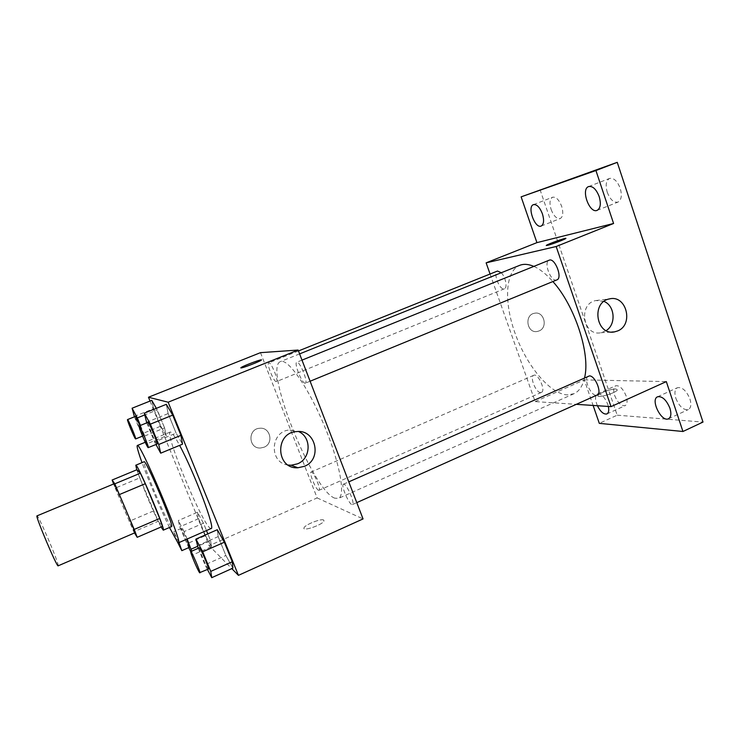 <?xml version="1.0" encoding="UTF-8"?>
<svg xmlns="http://www.w3.org/2000/svg" width="740" height="740" viewBox="0 0 740 740"><rect width="100%" height="100%" fill="white"/><g stroke="black" fill="none" stroke-linecap="round" stroke-linejoin="round"><path stroke-width="0.56" stroke-dasharray="3.7 2.78" d="M58.155 565.823L58.21 565.369C57.979 560.809 38.055 514.254 37.009 515.873M134.883 532.791L134.625 532.476C132.238 528.934 112.961 483.109 114.145 483.775M115.246 488.123L133.801 531.764L158.24 521.256L139.721 477.911L115.246 488.123L113.627 483.997M133.801 531.764L134.523 532.948M153.439 510.97L129.158 521.339M158.24 521.256L162.421 526.408M139.721 477.911L136.881 469.752M136.771 469.798L145.947 493.756C152.153 508.602 157.195 519.684 161.061 526.991M171.532 526.602L170.968 526.232C167.61 521.349 161.94 509.398 153.966 490.37C146.983 473.276 143.69 463.749 144.097 461.779M169.478 527.49C160.969 510.082 148.601 480.871 142.024 462.639M211.094 528.536L209.855 527.99C200.938 521.025 164.428 432.761 170.246 432.04C171.532 431.688 174.649 436.128 179.607 445.369M134.273 416.444L153.615 408.684L151.765 400.368L153.615 408.684L160.756 426.175L166.26 435.879L164.595 427.914L156.344 408.332L157.241 409.904L144.735 414.927M146.52 422.3L168.137 413.568L166.324 404.327L168.137 413.568L176.111 433.159L182.521 444.167L176.111 433.159L154.595 441.983L155.983 444.509M150.017 401.071L209.106 545.676L231.805 568.635M187.155 539.016L184.103 531.598L203.463 523.171L206.478 530.552L203.463 523.171L197.451 512.274L198.551 518.694L205.48 535.64L211.483 546.647L210.576 540.607L207.829 533.873L210.576 540.607L197.441 546.398M197.21 545.833L218.18 536.602L217.292 529.72L218.18 536.602L225.867 555.509L232.906 568.135L225.867 555.509L204.999 564.814L207.459 569.495M260.489 352.656L317.146 497.928L209.106 545.676M263.986 447.238C274.022 443.547 270.387 426.971 259.796 428.257C247.521 428.664 248.289 448.912 260.526 448.005L263.986 447.238C274.022 443.547 270.387 426.971 259.796 428.257C247.521 428.673 248.289 448.912 260.526 448.005L263.986 447.238M334.702 498.159C312.373 490.324 263.107 367.059 280.506 361.582C287.546 358.021 307.692 386.28 323.611 424.011C339.623 461.704 345.885 495.846 338.43 498.418L334.702 498.159M317.146 497.928L363.044 518.925M305.084 383.218C301.929 383.542 293.743 362.896 296.777 362.23C299.515 360.482 308.534 382.525 305.352 383.181L305.084 383.218M276.233 381.637C273.717 381.942 266.317 363.358 268.768 362.878C270.951 361.435 278.989 381.146 276.427 381.609L276.233 381.637M318.533 490.278C315.767 489.464 308.793 472.499 311.05 472.046C313.113 470.585 321.447 489.778 318.977 490.305L318.533 490.278M343.998 484.228L343.453 484.21C340.418 485.005 349.807 506.28 352.443 504.569C355.237 504.014 347.347 484.987 343.998 484.228M323.676 520.035C321.225 518.305 304.954 524.734 304.029 527.805C301.781 531.949 322.797 524.79 323.99 520.988L323.676 520.035C321.225 518.296 304.954 524.725 304.029 527.796C301.781 531.949 322.788 524.79 323.981 520.988L323.676 520.026M261.22 360.177L261.22 360.177C259.685 361.601 242.6 368.159 241 367.947L240.796 367.882M288.156 465.044C268.62 462.99 270.183 430.782 289.877 429.986L298.553 431.531M584.572 377.789C582.667 386.086 579.124 391.395 573.962 393.726L567.265 394.901C550.098 393.939 527.305 366.513 515.678 334.97C503.894 303.465 504.8 271.469 519.628 265.364M533.845 266.391C539.978 269.092 546.314 274.142 552.863 281.542M588.402 376.096C582.602 378.149 591.723 397.926 597.143 395.003M501.295 272.746C505.577 277.056 507.686 287.869 504.458 288.767L504.097 288.868C499.343 290.136 492.794 272.459 497.511 271.034M540.598 392.552C535.816 392.746 529.433 376.679 533.762 375.3C538.11 372.868 546.148 390.859 541.403 392.413L540.598 392.552M556.896 279.887L556.397 280.035C550.532 281.533 543.364 262.016 549.145 260.212M490.074 274.022L535.14 401.598L576.312 404.336M540.015 189.607L617.197 415.186L599.298 423.354M535.14 401.598L584.295 379.879L593.119 405.446M539.034 330.956C548.312 327.552 544.039 310.874 534.474 313.261C523.938 314.907 526.954 333.759 537.36 331.455L539.034 330.956C548.322 327.552 544.048 310.874 534.484 313.261C523.948 314.907 526.954 333.759 537.36 331.455L539.044 330.956M584.295 379.879L666.315 381.6M615.893 388.99C611.499 388.676 598.521 393.403 598.013 395.502C596.19 398.777 616.522 392.903 617.345 389.897L615.893 388.99C611.49 388.667 598.521 393.393 598.013 395.502C596.19 398.768 616.522 392.894 617.336 389.897L615.893 388.99M565.85 238.373L565.739 238.53C564.842 239.455 551.337 244.514 547.443 245.384L546.259 245.514M606.199 330.595L600.908 332.732C582.916 336.663 577.774 303.502 595.977 300.532L603.997 301.411M597.393 405.733C594.932 399.693 594.942 395.761 597.411 393.957C601.195 393.467 604.645 396.927 607.753 404.318L608.363 406.454M617.197 415.186L703 422.078M607.263 192.298C610.158 199.597 613.719 202.862 617.965 202.113C621.434 200.031 622.183 195.434 620.231 188.312C617.317 180.976 613.747 177.683 609.538 178.451C606.032 180.579 605.283 185.194 607.263 192.298M675.851 398.324C679.329 406.575 683.501 410.321 688.366 409.553C691.003 407.953 691.53 404.429 689.939 398.99C686.424 390.683 682.252 386.928 677.433 387.714C674.769 389.351 674.242 392.885 675.851 398.324M614.644 395.465C617.706 402.782 621.193 406.177 625.124 405.659C627.335 404.271 627.677 401.062 626.151 396.011C623.062 388.648 619.565 385.244 615.671 385.79C613.442 387.196 613.099 390.424 614.644 395.465M551.134 209.531C553.742 216.08 556.776 219.086 560.236 218.541C563.038 216.792 563.51 212.713 561.66 206.294C559.033 199.708 555.999 196.692 552.558 197.238C549.737 199.032 549.265 203.13 551.134 209.531M198.228 548.303L204.999 564.814M208.449 569.051L208.153 568.847C206.294 566.988 198.209 547.702 199.328 547.813M218.18 536.602L225.867 555.509M146.761 422.873L154.595 441.983M157.074 444.065L156.963 444.037C155.594 443.584 146.779 422.29 148 422.374M168.137 413.568L176.111 433.159M184.103 531.598L178.322 520.534L179.737 526.852L188.7 547.646M190.744 551.605L192.52 555.037L191.725 551.171M189.486 547.295L189.283 547.156C187.812 545.704 180.486 528.231 181.411 528.369L186.758 539.183M203.463 523.171L197.451 512.274L178.322 520.534M197.451 512.274L198.551 518.694L179.737 526.852M198.551 518.694L205.48 535.64L186.739 543.863M205.48 535.64L211.483 546.647L192.52 555.037M211.483 546.647L210.576 540.607M177.517 542.096L173.733 531.699L179.024 542.568M134.43 416.814L141.506 434.001L146.77 443.852L144.772 435.99L140.434 425.435M140.017 425.602L143.412 435.712C142.348 435.407 134.43 416.296 135.42 416.417M153.615 408.684L160.756 426.175L141.506 434.001M160.756 426.175L166.26 435.879L146.77 443.852M166.26 435.879L164.595 427.914L144.772 435.99M164.595 427.914L157.241 409.904M170.246 432.04L145.225 442.27M289.877 429.986L296.583 431.596M299.598 353.896L280.506 361.582M573.962 393.726L338.43 498.418M352.443 504.569L356.782 502.627M343.453 484.21L348.79 481.851M298.47 350.954L268.768 362.878M504.458 288.767L276.427 381.609M533.762 375.3L311.05 472.046M541.403 392.413L318.977 490.305M301.994 360.121L296.777 362.23M310.106 381.23L305.352 383.181M600.908 332.732L611.712 332.057M595.977 300.532L609.482 298.904M541.199 226.042L560.236 218.541M533.429 204.647L552.558 197.238M606.883 413.947L625.124 405.659M597.411 393.957L615.671 385.79M668.525 418.757L688.366 409.553M657.582 396.769L677.433 387.714M597.162 210.345L617.965 202.113M588.633 186.563L609.538 178.451M181.411 528.369L173.733 531.699M143.495 435.731L142.552 436.119"/><path stroke-width="1.11" d="M37.009 515.873C34.798 515.049 57.211 567.987 58.155 565.823L134.883 532.791C136.327 533.891 114.358 481.99 114.145 483.775L37.009 515.873M112.129 480.02L136.881 469.752L140.378 473.193L145.317 483.692L159.72 518.462L134.199 529.424L114.802 483.83L112.129 480.02L113.627 483.997M134.523 532.948L137.187 537.305L134.199 529.424M159.72 518.462L162.421 526.408L137.187 537.305M161.061 526.991L163.29 530.173C166.26 531.292 137.057 462.306 135.799 465.21L136.771 469.798M135.799 465.21L144.097 461.779C145.688 458.735 174.825 527.574 171.532 526.602L163.29 530.173M145.317 483.692L119.575 494.487M140.378 473.193L114.802 483.83M142.024 462.639C138.167 451.955 136.595 446.248 137.298 445.508C139.555 440.633 183.557 544.585 178.479 542.809L177.535 542.124L169.478 527.49M179.607 445.369C194.407 472.629 215.784 529.535 211.094 528.536L178.479 542.809M151.765 400.368L156.344 408.332L151.765 400.368L132.099 408.221L134.43 416.814M155.983 444.509L160.71 453.176L182.521 444.167L180.939 435.361L172.716 415.112L166.324 404.327L144.3 413.17L146.761 422.873M231.805 568.635L238.437 575.35L168.137 402.209L148.463 397.241L150.017 401.071M207.829 533.873L206.478 530.552L207.829 533.873M207.459 569.495L211.76 577.663L232.906 568.135L232.268 561.743L224.34 542.226L217.292 529.72L195.943 539.081L198.228 548.303M238.437 575.35L363.044 518.925L298.118 350.048L260.489 352.656L148.463 397.241M298.118 350.048L168.137 402.209M304.362 466.329L297.859 467.773C275.891 469.28 274.558 432.632 296.583 431.596C315.906 428.978 322.64 459.438 304.362 466.329M240.99 367.937L240.981 367.632C243.09 365.81 264.208 358.031 261.22 360.177C259.685 361.592 242.6 368.15 240.99 367.937M240.796 367.882L240.99 367.632C243.09 365.819 264.217 358.04 261.22 360.177M298.553 431.531C311.799 437.118 311.068 458.689 297.489 463.841L291.135 465.238L288.156 465.044M299.598 353.896L519.628 265.364C523.698 263.736 528.434 264.078 533.845 266.391M552.863 281.542C574.924 305.796 590.622 354.164 584.572 377.789M356.782 502.627L597.143 395.003C602.406 393.292 595.182 375.448 589.401 375.911L348.79 481.851M298.47 350.954L497.511 271.034L501.295 272.746M301.994 360.121L549.145 260.212C554.797 257.326 562.946 278.018 556.896 279.887L310.106 381.23M576.312 404.336L611.027 406.63L556.166 246.513L486.125 262.848L490.074 274.022M593.119 405.446L599.298 423.354L682.946 431.494L703 422.078L617.252 162.338L521.126 196.858L536.926 242.637L486.125 262.848M682.946 431.494L666.315 381.6L611.027 406.63M617.252 162.338L595.931 170.533L521.126 196.858M556.166 246.513L613.59 223.48L595.931 170.533M617.576 330.965L614.496 331.881C596.153 335.904 590.918 301.939 609.482 298.904C626.484 294.52 634.032 324.786 617.576 330.965M613.59 223.48L536.926 242.637M547.443 245.375L546.37 245.356C547.785 244.006 568.024 236.865 565.739 238.521C564.842 239.455 551.337 244.505 547.443 245.375M546.259 245.514L546.37 245.365C547.6 244.154 566.008 237.54 565.85 238.373M603.997 301.411C614.949 305.713 616.337 324.397 606.199 330.595M542.411 213.814C544.298 220.252 543.891 224.331 541.199 226.042C534.992 229.03 526.862 206.673 533.429 204.647C536.768 204.138 539.765 207.191 542.411 213.814M599.178 196.562C601.176 203.713 600.51 208.31 597.162 210.345C589.493 213.98 580.548 189.135 588.633 186.563C592.721 185.851 596.237 189.181 599.178 196.562M608.363 406.454C609.168 410.441 608.668 412.939 606.883 413.947C603.701 414.576 600.529 411.838 597.393 405.733M669.922 408.212C671.541 413.679 671.069 417.194 668.525 418.757C661.514 422.577 650.099 399.572 657.582 396.769C662.272 396.048 666.379 399.868 669.922 408.212M211.76 577.663L210.743 571.409L202.704 551.799L195.943 539.081M190.763 551.596L199.328 547.813C200.087 546.795 209.688 569.153 208.449 569.051L199.606 572.677C197.848 570.762 189.736 551.439 190.763 551.596C191.41 550.625 201.021 573.038 199.883 572.88M232.906 568.135L232.268 561.743L210.743 571.409M232.268 561.743L224.34 542.226L202.704 551.799M224.34 542.226L217.292 529.72M160.71 453.176L158.721 444.5L150.387 424.15L144.3 413.17M139.148 425.953L148 422.374C148.823 421.375 158.379 444.213 157.074 444.065L148.148 447.654C146.899 447.154 138.038 425.824 139.148 425.953C139.851 425 149.443 447.885 148.25 447.682M182.521 444.167L180.939 435.361L158.721 444.5M180.939 435.361L172.716 415.112L150.387 424.15M172.716 415.112L166.324 404.327M188.7 547.646L190.744 551.605M191.725 551.171L187.155 539.016M186.758 539.183L189.486 547.295L181.827 550.662L177.517 542.096M197.441 546.398L191.309 549.099M179.024 542.568L181.827 550.662M140.434 425.435L137.335 417.906L132.099 408.221M127.521 419.589C128.057 418.785 136.585 439.153 135.624 438.94L135.549 438.913C134.569 438.57 126.614 419.432 127.521 419.589L135.42 416.417L140.017 425.602M144.735 414.927L137.335 417.906M145.225 442.27L137.298 445.508M291.135 465.238L297.859 467.773M611.712 332.057L614.496 331.881M142.552 436.119L135.624 438.94"/></g></svg>
